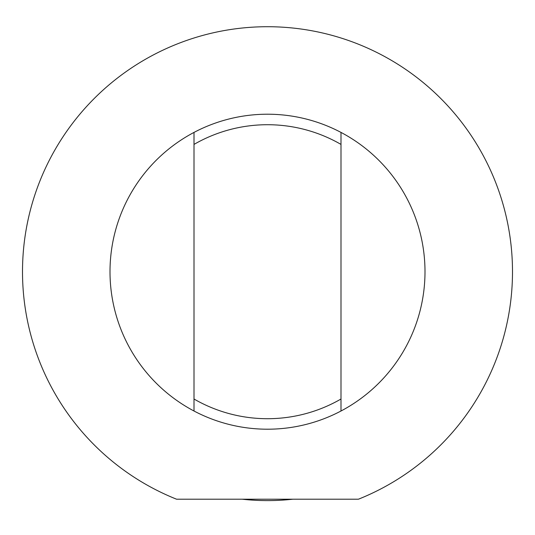 <?xml version="1.0" encoding="UTF-8"?>
<svg xmlns="http://www.w3.org/2000/svg" width="535" height="535" viewBox="0 0 535 535"><rect width="100%" height="100%" fill="white"/><g stroke="black" fill="none" stroke-linecap="round" stroke-linejoin="round"><path stroke-width="0.8" d="M194.004 399.016L194.004 411.007A157.497 157.497 0 0 0 340.996 411.007L340.996 132.412A157.497 157.497 0 0 0 194.004 132.412L194.004 399.016A146.998 146.998 0 0 0 340.996 399.016M194.004 144.41A146.998 146.998 0 0 1 340.996 144.41M176.57 499.208L358.43 499.208A244.997 244.997 0 0 0 462.487 123.378A244.997 244.997 0 0 0 72.513 123.378A244.997 244.997 0 0 0 176.57 499.208M194.004 411.007A157.497 157.497 0 0 1 194.004 132.412M340.996 132.412A157.497 157.497 0 0 1 340.996 411.007M292.779 499.208A228.893 228.893 0 0 1 242.221 499.208"/></g></svg>
